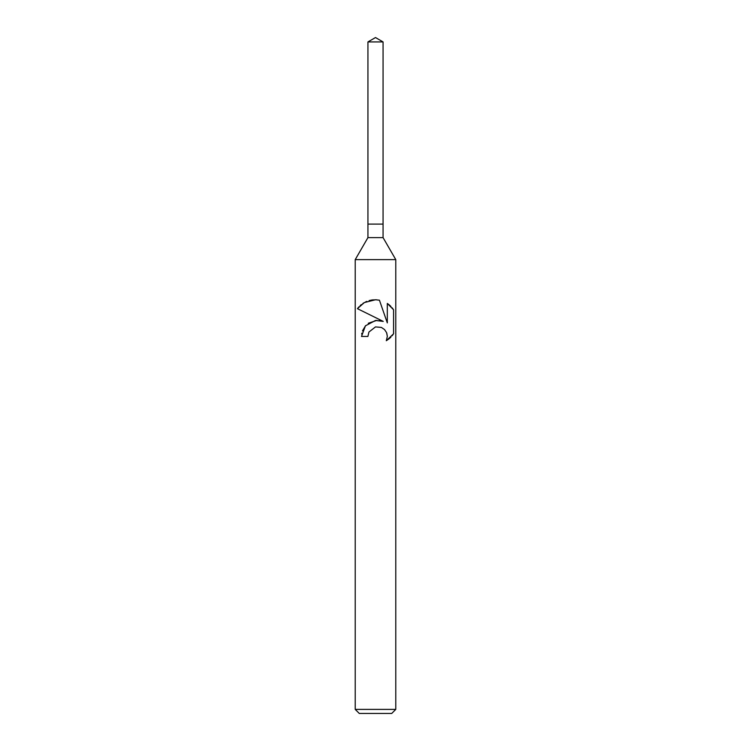 <?xml version="1.0" encoding="UTF-8"?>
<svg xmlns="http://www.w3.org/2000/svg" width="751" height="751" viewBox="0 0 751 751"><rect width="100%" height="100%" fill="white"/><g stroke="black" fill="none" stroke-linecap="round" stroke-linejoin="round"><path stroke-width="1.13" d="M367.934 41.925L383.066 41.925L375.5 37.55L367.934 41.925L367.934 224.098L375.5 224.098L367.934 224.098L367.934 237.616L383.066 237.616L395.777 259.621L395.777 709.395L355.223 709.395L359.278 713.45L391.722 713.45L395.777 709.395M383.066 41.925L383.066 224.098L375.5 224.098L383.066 224.098L383.066 237.616M367.934 237.616L355.223 259.621L395.777 259.621M367.896 336.448L368.929 332.036L367.896 336.448L361.503 336.448L365.437 325.821L375.5 320.452L383.245 321.4L357.429 308.67L375.5 317.579M357.429 308.67L364.366 302.559L375.5 299.762L379.424 300.184L387.309 322.892L387.309 303.442L393.58 309.778L393.58 333.773L386.305 340.729L387.338 336.382L386.587 332.646L384.531 329.558L381.414 327.436L375.5 326.901L368.929 332.036M386.784 333.153L387.338 336.382L386.305 340.729L389.281 338.626M389.666 338.297L390.952 337.068M392.116 335.763L393.064 334.514M383.245 321.4L379.171 320.414M376.983 320.339L368.29 323.249M365.606 325.624L362.451 330.919M361.822 333.181L361.672 334.064M393.064 309.027L392.116 307.779M390.952 306.474L389.666 305.253M389.281 304.915L387.309 303.442M376.664 299.809L372.534 299.912M372.036 299.968L369.116 300.588M366.854 301.367L365.606 301.911M364.179 302.662L362.808 303.517M361.391 304.559L360.123 305.648M358.931 306.849L357.992 307.938M355.223 259.621L355.223 709.395"/></g></svg>
